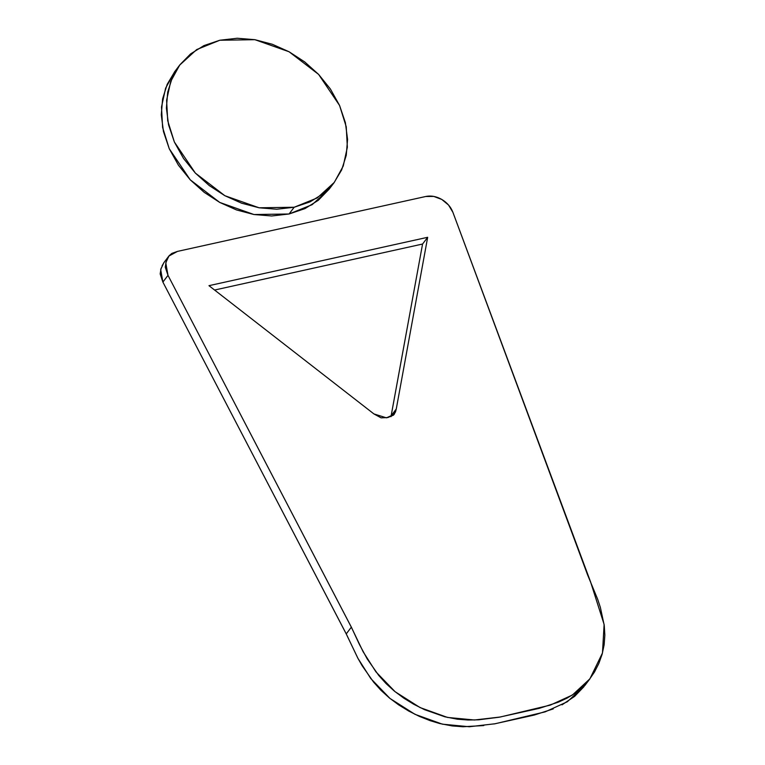 <?xml version="1.0" encoding="UTF-8"?>
<svg xmlns="http://www.w3.org/2000/svg" width="765" height="765" viewBox="0 0 765 765"><rect width="100%" height="100%" fill="white"/><g stroke="black" fill="none" stroke-linecap="round" stroke-linejoin="round"><path stroke-width="1.15" d="M483.786 725.564L462.949 726.75L452.258 725.937L439.77 723.547L430.312 720.716L419.383 716.384L408.759 711.068L398.661 704.871L389.318 697.9L380.932 690.279L373.636 682.17L362.141 665.732L357.791 658.063L346.316 634.032L162.888 282.084L167.994 275.352L351.336 627.176L363.126 651.742L375.921 671.842L395.113 691.723L420.042 707.558L447.506 717.436L474.434 719.999L500.281 717.006L550.331 705.101L572.421 695.012L589.901 678.832L602.476 652.985L604.12 624.45L590.542 581.792L452.909 212.326C450.805 206.913 447.095 202.62 441.778 199.436L448.548 205.049L452.909 212.326L587.606 574.917L597.714 599.377L600.372 607.429L604.254 625.54L604.847 635.132L604.149 644.771L602.122 654.247L598.871 663.408L594.462 672.043L588.993 679.999L583.915 685.746L575.223 693.128L567.114 698.101L558.345 702.165L539.373 708.314L499.105 717.226L478.546 719.817L468.056 720.008L457.365 719.196L444.876 716.805L424.489 709.643L413.865 704.326L403.767 698.129L394.424 691.158L386.029 683.537L378.742 675.428L367.248 659L359.397 644.436L351.441 627.329L167.994 275.352L165.259 267.167L166.234 261.429L169.151 255.701L171.886 253.387L177.49 251.398L425.703 196.5L433.736 196.414L441.778 199.436C436.404 196.395 431.049 195.41 425.703 196.5L177.49 251.398L168.874 256.055L165.776 262.825L167.994 275.352L162.888 282.084L160.153 273.908L161.128 268.171M396.27 408.979L427.673 237.293L208.969 285.67L373.913 413.922L381.094 417.853L387.807 417.556L393.554 415.099L395.543 411.838L396.27 408.979L391.164 415.72L422.567 244.035L214.592 290.04L422.567 244.035L390.972 416.667L396.27 408.979L427.673 237.293L422.567 244.035L427.673 237.293L208.969 285.67L373.913 413.922L386.44 417.843L394.271 414.295L396.27 408.979M583.896 686.74L574.62 696.38L562.007 704.842M553.238 708.906L534.266 715.055L494.008 723.967M162.037 265.895L164.045 262.443M589.901 678.832L584.804 685.564L567.314 701.754L545.225 711.842L495.175 723.747L469.328 726.74L442.409 724.178L414.936 714.3L390.007 698.464L370.815 678.584L358.02 658.483L346.229 633.917L351.336 627.176L346.229 633.917L162.888 282.084L160.669 269.567L163.767 262.797L168.874 256.055M334.286 182.395L329.18 189.137L312.168 204.666L289.065 213.99L294.171 207.248L317.274 197.925L334.286 182.395L343.246 166.024L347.348 147.234L346.239 126.789L339.574 105.474L318.613 74.406L289.094 51.771L254.879 39.684L219.813 40.239L196.701 49.562L179.67 65.111L170.71 81.473L166.607 100.272L167.707 120.707L174.372 142.022L195.343 173.081L224.862 195.706L259.096 207.793L294.171 207.248L289.065 213.99L253.99 214.535L219.765 202.448L190.236 179.823L169.266 148.754L162.601 127.449L161.501 107.014L165.603 88.214L174.563 71.853L179.67 65.111M294.171 207.248L276.767 209.237L259.096 207.793L241.635 203.203L224.862 195.706L209.275 185.579L195.343 173.081L183.543 158.479L174.372 142.022L168.558 124.819L166.397 108.075L167.698 92.202L172.288 77.609L179.976 64.709L190.581 53.913L203.92 45.613L219.813 40.239L237.217 38.25L254.879 39.684L272.34 44.284L289.094 51.771L304.68 61.908L318.613 74.406L330.404 89.017L339.574 105.474L345.388 122.677L347.559 139.412L346.258 155.285L341.678 169.868L333.999 182.768L323.394 193.574L310.064 201.874L294.171 207.248M329.208 189.098L318.288 200.315L304.958 208.606L289.065 213.99L271.671 215.969L253.99 214.535L236.528 209.945L219.765 202.448L204.169 192.321L190.236 179.823L178.436 165.211L169.266 148.754L163.452 131.551L161.291 114.817L162.591 98.943L167.181 84.351L174.869 71.451"/></g></svg>
